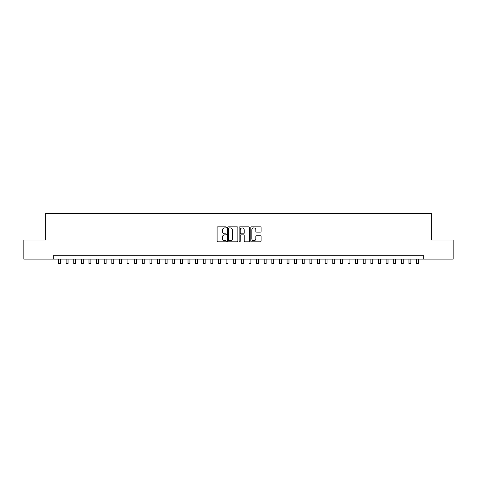 <?xml version="1.0" encoding="UTF-8"?>
<svg xmlns="http://www.w3.org/2000/svg" width="477" height="477" viewBox="0 0 477 477"><rect width="100%" height="100%" fill="white"/><g stroke="black" fill="none" stroke-linecap="round" stroke-linejoin="round"><path stroke-width="0.72" d="M226.313 227.374A0.525 0.525 0 0 0 225.788 226.849L217.84 226.849A0.745 0.745 0 0 0 217.095 227.601L217.095 241.058A0.745 0.745 0 0 0 217.84 241.809L225.788 241.809A0.525 0.525 0 0 0 226.313 241.284A0.525 0.525 0 0 0 225.788 240.76L224.756 240.76A2.391 2.391 0 0 1 222.365 238.369L222.365 237.248A2.391 2.391 0 0 1 224.756 234.851L225.788 234.851A0.525 0.525 0 0 0 226.313 234.326A0.525 0.525 0 0 0 225.788 233.808L224.756 233.808A2.391 2.391 0 0 1 222.365 231.411L222.365 230.29A2.391 2.391 0 0 1 224.756 227.899L225.788 227.899A0.525 0.525 0 0 0 226.313 227.374M260.353 232.12A0.745 0.745 0 0 0 261.104 231.375L261.104 227.601A0.745 0.745 0 0 0 260.353 226.849L251.528 226.849A0.745 0.745 0 0 0 250.783 227.601L250.783 241.058A0.745 0.745 0 0 0 251.528 241.809L260.353 241.809A0.745 0.745 0 0 0 261.104 241.058L261.104 236.497A0.745 0.745 0 0 0 260.353 235.751L256.578 235.751A0.745 0.745 0 0 0 255.833 236.497L255.833 238.762A1.997 1.997 0 0 1 253.83 240.76A1.997 1.997 0 0 1 251.832 238.762L251.832 229.896A1.997 1.997 0 0 1 253.83 227.899A1.997 1.997 0 0 1 255.833 229.896L255.833 231.375A0.745 0.745 0 0 0 256.578 232.12L260.353 232.12M53.752 259.089L23.85 259.089L23.85 240.044L45.75 240.044L45.75 213.38L431.25 213.38L431.25 240.044L453.15 240.044L453.15 259.089L423.248 259.089L423.248 255.278L53.752 255.278L53.752 259.089L423.248 259.089M237.844 227.601A0.745 0.745 0 0 0 237.099 226.849L228.274 226.849A0.745 0.745 0 0 0 227.523 227.601L227.523 241.058A0.745 0.745 0 0 0 228.274 241.809L237.099 241.809A0.745 0.745 0 0 0 237.844 241.058L237.844 227.601M239.901 226.849L248.726 226.849A0.745 0.745 0 0 1 249.477 227.601L249.477 241.058A0.745 0.745 0 0 1 248.726 241.809L244.951 241.809A0.745 0.745 0 0 1 244.2 241.058L244.2 235.602A0.745 0.745 0 0 0 243.455 234.851L240.951 234.851A0.745 0.745 0 0 0 240.199 235.602L240.199 241.284A0.525 0.525 0 0 1 239.681 241.809A0.525 0.525 0 0 1 239.156 241.284L239.156 227.601A0.745 0.745 0 0 1 239.901 226.849M229.097 227.899A0.525 0.525 0 0 0 228.572 228.423L228.572 240.235A0.525 0.525 0 0 0 229.097 240.76L230.182 240.76A2.391 2.391 0 0 0 232.573 238.369L232.573 230.29A2.391 2.391 0 0 0 230.182 227.899L229.097 227.899M244.2 229.938A1.997 1.997 0 0 0 242.203 227.934A1.997 1.997 0 0 0 240.199 229.938L240.199 233.056A0.745 0.745 0 0 0 240.951 233.808L243.455 233.808A0.745 0.745 0 0 0 244.2 233.056L244.2 229.938M58.516 259.089L58.516 263.62L60.418 263.62L60.418 259.089M66.13 259.089L66.13 263.62L68.038 263.62L68.038 259.089M73.75 259.089L73.75 263.62L75.658 263.62L75.658 259.089M81.37 259.089L81.37 263.62L83.272 263.62L83.272 259.089M88.99 259.089L88.99 263.62L90.892 263.62L90.892 259.089M96.604 259.089L96.604 263.62L98.512 263.62L98.512 259.089M104.224 259.089L104.224 263.62L106.127 263.62L106.127 259.089M111.845 259.089L111.845 263.62L113.747 263.62L113.747 259.089M119.459 259.089L119.459 263.62L121.367 263.62L121.367 259.089M127.079 259.089L127.079 263.62L128.987 263.62L128.987 259.089M134.699 259.089L134.699 263.62L136.601 263.62L136.601 259.089M142.319 259.089L142.319 263.62L144.221 263.62L144.221 259.089M149.933 259.089L149.933 263.62L151.841 263.62L151.841 259.089M157.553 259.089L157.553 263.62L159.461 263.62L159.461 259.089M165.173 259.089L165.173 263.62L167.075 263.62L167.075 259.089M172.793 259.089L172.793 263.62L174.695 263.62L174.695 259.089M180.407 259.089L180.407 263.62L182.315 263.62L182.315 259.089M188.027 259.089L188.027 263.62L189.929 263.62L189.929 259.089M195.648 259.089L195.648 263.62L197.55 263.62L197.55 259.089M203.268 259.089L203.268 263.62L205.17 263.62L205.17 259.089M210.882 259.089L210.882 263.62L212.79 263.62L212.79 259.089M218.502 259.089L218.502 263.62L220.404 263.62L220.404 259.089M226.122 259.089L226.122 263.62L228.024 263.62L228.024 259.089M233.736 259.089L233.736 263.62L235.644 263.62L235.644 259.089M241.356 259.089L241.356 263.62L243.264 263.62L243.264 259.089M248.976 259.089L248.976 263.62L250.878 263.62L250.878 259.089M256.596 259.089L256.596 263.62L258.498 263.62L258.498 259.089M264.21 259.089L264.21 263.62L266.118 263.62L266.118 259.089M271.83 259.089L271.83 263.62L273.732 263.62L273.732 259.089M279.45 259.089L279.45 263.62L281.352 263.62L281.352 259.089M287.071 259.089L287.071 263.62L288.973 263.62L288.973 259.089M294.685 259.089L294.685 263.62L296.593 263.62L296.593 259.089M302.305 259.089L302.305 263.62L304.207 263.62L304.207 259.089M309.925 259.089L309.925 263.62L311.827 263.62L311.827 259.089M317.539 259.089L317.539 263.62L319.447 263.62L319.447 259.089M325.159 259.089L325.159 263.62L327.067 263.62L327.067 259.089M332.779 259.089L332.779 263.62L334.681 263.62L334.681 259.089M340.399 259.089L340.399 263.62L342.301 263.62L342.301 259.089M348.013 259.089L348.013 263.62L349.921 263.62L349.921 259.089M355.633 259.089L355.633 263.62L357.541 263.62L357.541 259.089M363.253 259.089L363.253 263.62L365.155 263.62L365.155 259.089M370.873 259.089L370.873 263.62L372.775 263.62L372.775 259.089M378.488 259.089L378.488 263.62L380.396 263.62L380.396 259.089M386.108 259.089L386.108 263.62L388.01 263.62L388.01 259.089M393.728 259.089L393.728 263.62L395.63 263.62L395.63 259.089M401.342 259.089L401.342 263.62L403.25 263.62L403.25 259.089M408.962 259.089L408.962 263.62L410.87 263.62L410.87 259.089M416.582 259.089L416.582 263.62L418.484 263.62L418.484 259.089"/></g></svg>
